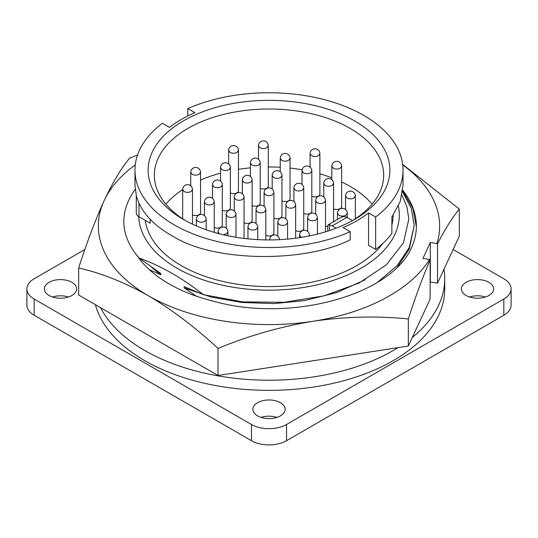 <?xml version="1.0" encoding="UTF-8"?>
<svg xmlns="http://www.w3.org/2000/svg" width="538" height="538" viewBox="0 0 538 538"><rect width="100%" height="100%" fill="white"/><g stroke="black" fill="none" stroke-linecap="round" stroke-linejoin="round"><path stroke-width="0.81" d="M137.237 255.826A141.481 81.682 0 0 0 212.893 301.058C289.491 323.022 390.218 295.503 411.348 248.099A147.372 85.085 180 0 0 416.372 226.074A147.372 85.085 180 0 0 402.754 190.358M437.522 243.896C444.899 229.349 452.169 217.742 459.324 209.08L459.324 236.148L437.522 283.136L437.522 243.896L436.943 243.526A170.64 98.521 180 0 0 402.72 164.877M137.56 154.998L129.671 158.078C121.306 168.112 112.805 182.281 104.17 200.58C95.428 219.78 86.927 242.241 78.676 267.964C101.42 273.122 124.641 282.383 148.34 295.739C172.093 309.787 195.314 327.346 218.004 348.402L218.004 375.477L408.329 346.035L430.131 299.054L430.131 259.814C422.653 277.326 415.39 297.043 408.329 318.96L408.329 346.035M78.676 267.964L78.676 295.039L218.004 375.477M218.004 348.402C249.074 335.625 280.796 326.573 313.163 321.24C345.611 316.552 377.333 315.793 408.329 318.96M459.324 209.08L402.659 164.386M430.131 282.443L430.326 282.02L437.522 283.136M430.326 282.02L430.326 242.504L422.942 258.422L429.559 259.444A170.64 98.521 180 0 1 313.163 321.24A170.64 98.521 180 0 1 148.34 295.739A170.64 98.521 180 0 1 104.17 200.58A170.64 98.521 180 0 1 135.28 164.877M429.559 259.444L430.131 259.814M430.326 242.504L436.943 243.526M402.706 190.782L412.821 208.347L416.372 226.68M265.537 194.79C267.843 195.886 270.157 195.886 272.463 194.79L273.903 192.786A4.903 4.903 0 0 0 266.545 188.542A4.903 4.903 0 0 0 264.097 192.779L265.537 194.79M273.896 192.839L273.896 233.169A4.896 2.831 180 0 1 271.058 235.738A4.896 2.831 180 0 1 265.826 235.321M281.683 160.337C283.99 161.434 286.303 161.434 288.61 160.337L290.049 158.333A4.903 4.903 0 0 0 282.692 154.09A4.903 4.903 0 0 0 280.244 158.327L281.683 160.337M290.043 158.387L290.043 198.717A4.896 2.831 180 0 1 287.205 201.286A4.896 2.831 180 0 1 281.973 200.869M243.775 182.221C246.081 183.317 248.388 183.317 250.701 182.227L252.134 180.223A4.903 4.903 0 0 0 244.783 175.98A4.903 4.903 0 0 0 242.335 180.217L243.775 182.221M252.134 180.277L252.134 220.607A4.896 2.831 180 0 1 249.289 223.169A4.896 2.831 180 0 1 244.064 222.759M303.445 172.9C305.752 173.996 308.066 173.996 310.372 172.9L311.811 170.902A4.903 4.903 0 0 0 304.454 166.652A4.903 4.903 0 0 0 302.006 170.896L303.445 172.9M311.811 170.956L311.811 211.279A4.896 2.831 180 0 1 308.967 213.848A4.896 2.831 180 0 1 303.735 213.438M227.628 216.673C229.934 217.769 232.241 217.769 234.555 216.679L235.987 214.675A4.903 4.903 0 0 0 228.637 210.432A4.903 4.903 0 0 0 226.189 214.669L227.628 216.673M249.39 229.242C251.697 230.331 254.01 230.338 256.317 229.242L257.756 227.238A4.903 4.903 0 0 0 250.399 222.994A4.903 4.903 0 0 0 247.951 227.231L249.39 229.242M287.299 207.352C289.605 208.448 291.919 208.448 294.225 207.352L295.665 205.355A4.903 4.903 0 0 0 288.307 201.104A4.903 4.903 0 0 0 285.86 205.348L287.299 207.352M325.208 185.469C327.514 186.558 329.828 186.558 332.134 185.469L333.573 183.465A4.903 4.903 0 0 0 326.216 179.221A4.903 4.903 0 0 0 323.768 183.458L325.208 185.469M327.736 226.626A4.896 2.831 180 0 1 325.497 226M309.061 219.921C311.368 221.01 313.681 221.01 315.988 219.921L317.427 217.917A4.903 4.903 0 0 0 310.07 213.673A4.903 4.903 0 0 0 307.622 217.91L309.061 219.921M346.97 198.031C349.283 199.127 351.59 199.127 353.903 198.031L355.336 196.034A4.903 4.903 0 0 0 347.985 191.784A4.903 4.903 0 0 0 345.53 196.027L346.97 198.031M205.859 204.11C208.172 205.207 210.479 205.207 212.792 204.11L214.225 202.113A4.903 4.903 0 0 0 206.874 197.863A4.903 4.903 0 0 0 204.42 202.106L205.859 204.11M184.097 191.548C186.41 192.638 188.717 192.638 191.03 191.548L192.463 189.544A4.903 4.903 0 0 0 185.112 185.301A4.903 4.903 0 0 0 182.658 189.537L184.097 191.548M222.006 169.658C224.319 170.754 226.626 170.754 228.939 169.658L230.372 167.661A4.903 4.903 0 0 0 223.021 163.411A4.903 4.903 0 0 0 220.567 167.654L222.006 169.658M230.372 167.708L230.372 208.038A4.896 2.831 180 0 1 227.527 210.607A4.896 2.831 180 0 1 222.302 210.197M259.921 147.775C262.228 148.865 264.535 148.865 266.848 147.775L268.28 145.771A4.903 4.903 0 0 0 260.93 141.528A4.903 4.903 0 0 0 258.482 145.764L259.921 147.775M268.28 145.825L268.28 186.155A4.896 2.831 180 0 1 265.436 188.717A4.896 2.831 180 0 1 260.21 188.307M295.369 190.129C297.682 191.219 299.989 191.219 302.302 190.129L303.735 188.125A4.903 4.903 0 0 0 296.384 183.882A4.903 4.903 0 0 0 293.93 188.118L295.369 190.129M303.735 188.179L303.735 228.509A4.896 2.831 180 0 1 300.89 231.078A4.896 2.831 180 0 1 295.665 230.661M333.284 168.239C335.591 169.335 337.898 169.335 340.211 168.239L341.643 166.242A4.903 4.903 0 0 0 334.293 161.992A4.903 4.903 0 0 0 331.845 166.235L333.284 168.239M341.643 166.289L341.643 206.619A4.896 2.831 180 0 1 338.799 209.188A4.896 2.831 180 0 1 333.573 208.778M257.46 212.012C259.773 213.109 262.08 213.109 264.393 212.012L265.826 210.015A4.903 4.903 0 0 0 258.475 205.772A4.903 4.903 0 0 0 256.021 210.008L257.46 212.012M223.209 234.729L226.478 233.902L227.917 231.898A4.903 4.903 0 0 0 220.567 227.655A4.903 4.903 0 0 0 218.112 231.891M325.497 200.687A4.903 4.903 0 0 0 318.146 196.444A4.903 4.903 0 0 0 315.698 200.687L317.138 202.691C319.444 203.788 321.751 203.788 324.064 202.691L325.497 200.694M279.222 224.581C281.535 225.671 283.842 225.671 286.155 224.581L287.588 222.577A4.903 4.903 0 0 0 280.237 218.334A4.903 4.903 0 0 0 277.783 222.571L279.222 224.581M235.698 199.45C238.011 200.546 240.318 200.546 242.625 199.45L244.064 197.446A4.903 4.903 0 0 0 236.713 193.203A4.903 4.903 0 0 0 234.259 197.446L235.698 199.45M244.064 197.5L244.064 237.83A4.896 2.831 180 0 1 243.956 238.415M338.9 215.254C341.206 216.35 343.52 216.35 345.826 215.261L347.266 213.256A4.903 4.903 0 0 0 339.908 209.013A4.903 4.903 0 0 0 337.461 213.25L338.9 215.254M309.135 235.974L309.35 235.146A4.903 4.903 0 0 0 302 230.896A4.903 4.903 0 0 0 299.552 235.14L301.435 237.372M273.607 177.56C275.92 178.656 278.227 178.656 280.54 177.56L281.973 175.563A4.903 4.903 0 0 0 274.622 171.319A4.903 4.903 0 0 0 272.167 175.556L273.607 177.56M281.973 175.617L281.973 215.946A4.896 2.831 180 0 1 279.128 218.509A4.896 2.831 180 0 1 273.896 218.098M197.789 221.34C200.096 222.429 202.409 222.429 204.716 221.34L206.155 219.336A4.903 4.903 0 0 0 198.798 215.092A4.903 4.903 0 0 0 196.35 219.329L197.789 221.34M213.936 186.888C216.242 187.977 218.556 187.977 220.862 186.888L222.302 184.884A4.903 4.903 0 0 0 214.944 180.64A4.903 4.903 0 0 0 212.497 184.877L213.936 186.888M222.302 184.938L222.302 225.267A4.896 2.831 180 0 1 219.457 227.836A4.896 2.831 180 0 1 214.225 227.419M192.174 174.319C194.48 175.415 196.794 175.415 199.1 174.319L200.539 172.321A4.903 4.903 0 0 0 193.182 168.071A4.903 4.903 0 0 0 190.734 172.315L192.174 174.319M200.539 172.368L200.539 212.698A4.896 2.831 180 0 1 197.695 215.267A4.896 2.831 180 0 1 192.463 214.857M230.082 152.436C232.389 153.525 234.702 153.525 237.009 152.436L238.448 150.432A4.903 4.903 0 0 0 231.091 146.188A4.903 4.903 0 0 0 228.643 150.425L230.082 152.436M238.448 150.485L238.448 190.815A4.896 2.831 180 0 1 235.604 193.384A4.896 2.831 180 0 1 230.372 192.967M260.21 162.994A4.903 4.903 0 0 0 252.86 158.75A4.903 4.903 0 0 0 250.405 162.994L251.845 164.998C254.158 166.094 256.465 166.094 258.771 164.998L260.21 163.001M260.21 163.048L260.21 203.377A4.896 2.831 180 0 1 257.366 205.946A4.896 2.831 180 0 1 252.134 205.536M311.515 155.677C313.829 156.766 316.136 156.773 318.449 155.677L319.881 153.673A4.903 4.903 0 0 0 312.531 149.429A4.903 4.903 0 0 0 310.076 153.666L311.515 155.677M319.881 153.727L319.881 194.057A4.896 2.831 180 0 1 317.037 196.626A4.896 2.831 180 0 1 311.811 196.209M123.814 223.203A145.199 83.834 180 0 1 123.801 221.952L123.814 223.203C124.466 235.509 129.571 247.13 139.14 258.072L160.808 273.499L160.808 274.763L151.703 267.379M123.801 221.952L123.801 221.972A145.199 83.834 180 0 1 135.179 189.416M138.723 216.619A130.31 75.233 0 0 0 176.861 268.126A130.31 75.233 0 0 0 325.9 282.611A130.31 75.233 0 0 0 398.396 206.047M365.295 279.74L336.647 292.625L304.589 300.581L273.903 303.587L241.905 302.47L211.165 297.057L184.131 287.87L184.131 286.606L203.404 294.669C193.142 286.626 182.833 279.599 172.469 273.586C161.299 267.178 150.189 262.006 139.14 258.072M203.404 294.669L242.699 301.892L283.97 302.316L324.037 295.86L359.028 283.049L386.257 264.918L403.446 242.867L408.84 219.033L406.923 206.935L401.987 195.207M145.26 220.398A124.103 71.648 0 0 0 181.245 265.597A124.103 71.648 0 0 0 382.962 243.297M391.872 224.998A124.103 71.648 0 0 0 393.103 215.328M375.638 217.016L375.638 249.444L368.55 245.348L368.55 212.927L375.638 217.016A134.029 77.385 0 0 0 403.029 170.142A134.029 77.385 0 0 0 328.51 100.801A134.029 77.385 0 0 0 187.809 108.575L194.897 112.664A124.103 71.648 0 0 0 169.45 127.358L162.362 123.269A134.029 77.385 0 0 0 134.971 170.142A134.029 77.385 0 0 0 174.225 224.857A134.029 77.385 0 0 0 350.191 231.71L343.103 227.614A124.103 71.648 0 0 0 368.55 212.927M350.191 231.71L350.191 239.807C304.421 263.19 214.178 261.764 174.225 237.029C153.538 225.778 140.929 212.093 136.383 195.987L134.971 185.213L134.971 170.142M183.525 219.491L183.525 219.491A120.875 69.785 180 0 1 183.525 120.794A120.875 69.785 180 0 1 354.475 120.794A120.875 69.785 180 0 1 354.475 219.491A120.875 69.785 180 0 1 183.525 219.491M352.222 220.755A114.668 66.208 0 0 0 383.668 175.206A114.668 66.208 0 0 0 350.083 128.394A114.668 66.208 0 0 0 225.119 114.043A114.668 66.208 0 0 0 154.332 175.206A114.668 66.208 0 0 0 185.778 220.755M165.899 204.191A114.668 66.208 180 0 1 182.658 189.598M189.901 185.24A114.668 66.208 180 0 1 190.741 184.783M200.539 180.062A114.668 66.208 180 0 1 220.573 173.155M238.448 169.356A114.668 66.208 180 0 1 250.412 167.843M268.28 166.968A114.668 66.208 180 0 1 280.251 167.284M290.043 168.091A114.668 66.208 180 0 1 302.134 169.786M319.881 173.841A114.668 66.208 180 0 1 331.845 177.796M341.643 181.945A114.668 66.208 180 0 1 350.083 186.356A114.668 66.208 180 0 1 372.101 204.191M469.56 297.01A16.133 9.314 180 0 1 485.451 297.01M488.914 282.315A16.133 9.314 0 0 0 471.328 280.298A16.133 9.314 0 0 0 461.369 288.899A16.133 9.314 0 0 0 466.096 295.49A16.133 9.314 0 0 0 483.675 297.507A16.133 9.314 0 0 0 493.635 288.899A16.133 9.314 0 0 0 488.914 282.315M261.051 417.387A16.133 9.314 180 0 1 276.949 417.387M280.406 402.693A16.133 9.314 0 0 0 262.826 400.675A16.133 9.314 0 0 0 252.867 409.277A16.133 9.314 0 0 0 257.594 415.867A16.133 9.314 0 0 0 275.174 417.885A16.133 9.314 0 0 0 285.133 409.277A16.133 9.314 0 0 0 280.406 402.693M52.549 297.01A16.133 9.314 180 0 1 68.44 297.01M71.904 282.315A16.133 9.314 0 0 0 54.325 280.298A16.133 9.314 0 0 0 44.365 288.899A16.133 9.314 0 0 0 49.086 295.49A16.133 9.314 0 0 0 66.672 297.507A16.133 9.314 0 0 0 76.631 288.899A16.133 9.314 0 0 0 71.904 282.315M100.552 307.669A175.731 101.46 0 0 0 144.742 350.507A175.731 101.46 0 0 0 398.066 347.622M412.29 337.501A175.731 101.46 0 0 0 444.731 278.765A175.731 101.46 0 0 0 443.958 269.269M95.414 304.703A175.731 101.46 0 0 0 144.742 360.642A175.731 101.46 0 0 0 336.25 382.632A175.731 101.46 0 0 0 444.731 288.899L444.731 278.765M336.156 228.166L332.181 225.873A9.926 5.73 -120 0 0 329.552 224.945L327.891 224.992L341.294 217.258L344.293 216.431A9.926 5.73 60 0 1 346.923 217.359L352.504 220.58M327.891 224.992L327.736 231.138M84.876 249.491L34.17 278.771A24.822 14.331 0 0 0 26.9 288.899A24.822 14.331 0 0 0 34.17 299.034L251.448 424.482A24.822 14.331 0 0 0 286.552 424.482L503.83 299.034A24.822 14.331 0 0 0 511.1 288.899A24.822 14.331 0 0 0 503.83 278.771L453.13 249.498M511.1 288.899L511.1 305.113A24.822 14.331 180 0 1 503.83 315.248L503.83 299.034M286.552 424.482L286.552 440.689L503.83 315.248M286.552 440.689A24.822 14.331 180 0 1 251.448 440.689L251.448 424.482M34.17 299.034L34.17 315.248L251.448 440.689M34.17 315.248A24.822 14.331 180 0 1 26.9 305.113L26.9 288.899M187.809 115.952L187.809 108.575M375.638 249.444A134.029 77.385 0 0 0 391.872 233.479L391.872 217.049L400.191 201.595L403.029 185.213L403.029 170.142M136.289 195.617L136.289 213.021A9.173 5.293 0 0 0 138.979 216.767L150.169 223.23L150.169 219.336M196.256 296.135L184.131 287.87M402.565 191.878L411.281 208.367L414.199 225.429L409.25 247.534L397.145 265.611L377.663 282.188M414.199 225.429L409.25 249.148L397.737 266.559M160.808 274.763L149.396 269.706M218.112 231.898L219.329 233.768M279.511 239.666A4.903 4.903 0 0 0 272.161 235.557A4.903 4.903 0 0 0 269.713 239.8L269.72 239.928M329.552 224.945L329.552 230.54M332.181 225.873L346.923 217.359M138.979 216.767L138.979 203.203M235.987 214.729L235.987 237.278M257.749 227.292L257.749 239.625M295.665 205.402L295.665 238.213M333.573 183.519L333.573 221.717M317.427 217.971L317.427 234.084M355.336 196.081L355.336 218.778M214.225 202.16L214.225 232.355M192.463 189.598L192.463 224.158M265.826 210.069L265.826 239.908M227.917 231.952L227.917 235.772M325.497 200.741L325.497 231.838M287.588 222.631L287.588 239.101M347.259 213.31L347.259 217.554M309.35 235.193L309.35 235.926M206.155 219.39L206.155 229.753M310.083 153.801L310.083 167.17M250.412 163.122L250.412 176.491M228.65 150.559L228.65 163.922M190.741 172.442L190.741 185.812M212.503 185.005L212.503 198.374M196.357 219.457L196.357 225.92M272.174 175.684L272.174 189.053M299.552 235.267L299.552 237.661M337.461 213.378L337.461 219.464M234.265 197.574L234.265 210.943M277.79 222.705L277.79 236.068M315.698 200.815L315.698 214.185M218.119 232.026L218.119 233.445M256.027 210.136L256.027 223.505M331.845 166.363L331.845 179.732M293.936 188.253L293.936 201.622M258.482 145.892L258.482 159.261M220.573 167.782L220.573 181.151M182.664 189.672L182.664 218.778M204.427 202.234L204.427 215.603M345.537 196.155L345.537 209.524M307.628 218.038L307.628 231.407M323.775 183.593L323.775 196.955M285.866 205.476L285.866 218.845M247.957 227.366L247.957 238.865M226.189 214.796L226.189 228.166M302.013 171.023L302.013 184.393M242.335 180.344L242.335 193.714M280.251 158.461L280.251 171.83M264.104 192.913L264.104 206.283"/></g></svg>
